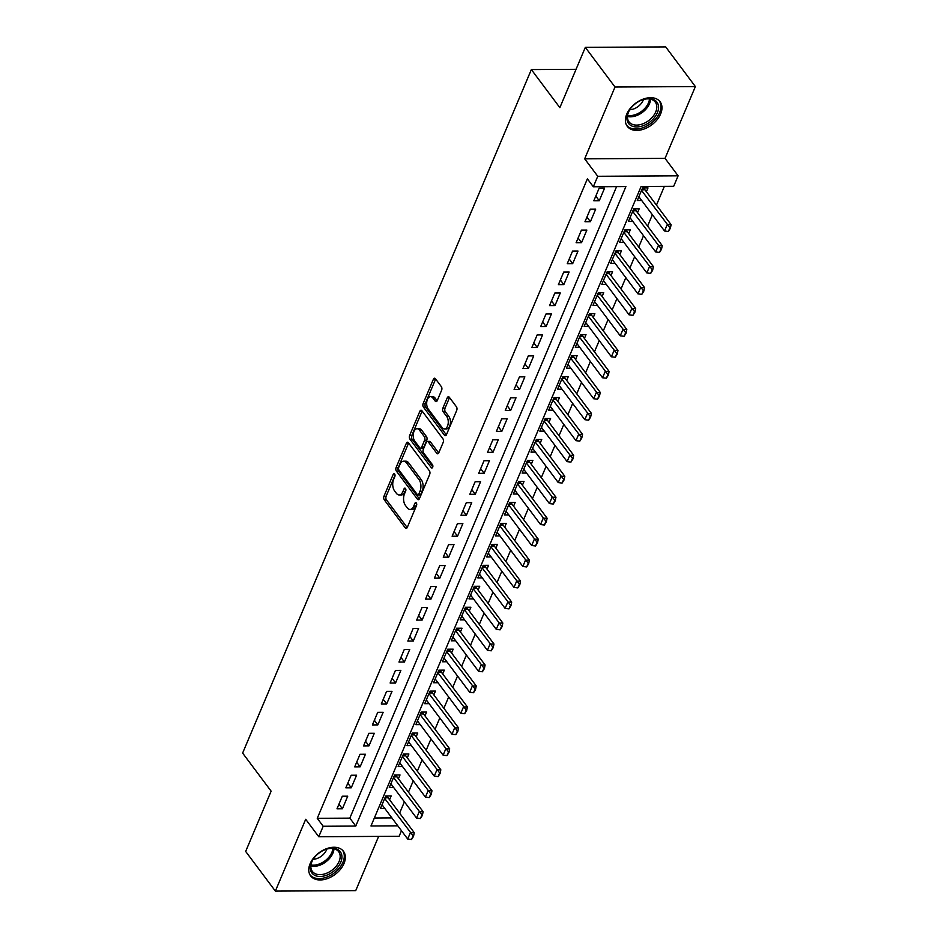 <?xml version="1.0" encoding="UTF-8"?>
<svg xmlns="http://www.w3.org/2000/svg" width="938" height="938" viewBox="0 0 938 938"><rect width="100%" height="100%" fill="white"/><g stroke="black" fill="none" stroke-linecap="round" stroke-linejoin="round"><path stroke-width="1.41" d="M394.64 474.018A1.806 1.02 -90.3 0 0 394.019 473.655A1.806 1.02 -90.3 0 0 393.21 474.37L383.97 496.237A2.58 1.454 -90.3 0 0 384.275 499.848L405.263 527.883A2.58 1.454 -90.3 0 0 406.142 528.399A2.58 1.454 -90.3 0 0 407.291 527.379L416.531 505.512A1.806 1.02 -90.3 0 0 416.32 502.979A1.806 1.02 -90.3 0 0 415.71 502.616A1.806 1.02 -90.3 0 0 414.901 503.331L413.705 506.168A8.254 4.655 -90.3 0 1 410.023 509.44A8.254 4.655 -90.3 0 1 407.186 507.763L405.439 505.43A8.254 4.655 -90.3 0 1 404.489 493.857L405.685 491.031A1.806 1.02 -90.3 0 0 405.486 488.499A1.806 1.02 -90.3 0 0 404.864 488.135A1.806 1.02 -90.3 0 0 404.055 488.85L402.859 491.688A8.254 4.655 -90.3 0 1 399.178 494.959A8.254 4.655 -90.3 0 1 396.352 493.282L394.593 490.949A8.254 4.655 -90.3 0 1 393.655 479.377L394.839 476.551A1.806 1.02 -90.3 0 0 394.64 474.018M626.748 114.155A20.507 13.472 143.2 0 0 627.264 126.337A20.507 13.472 143.2 0 0 644.324 128.928A20.507 13.472 143.2 0 0 660.622 113.955A20.507 13.472 143.2 0 0 660.106 101.761A20.507 13.472 143.2 0 0 643.046 99.17A20.507 13.472 143.2 0 0 626.748 114.155M310.115 863.71A20.507 13.472 143.2 0 0 310.642 875.904A20.507 13.472 143.2 0 0 327.702 878.484A20.507 13.472 143.2 0 0 344 863.511A20.507 13.472 143.2 0 0 343.472 851.317A20.507 13.472 143.2 0 0 326.412 848.738A20.507 13.472 143.2 0 0 310.115 863.71M441.622 390.22A2.58 1.454 -90.3 0 0 441.317 386.597L435.431 378.741A2.58 1.454 -90.3 0 0 434.552 378.213A2.58 1.454 -90.3 0 0 433.403 379.233L423.144 403.528A2.58 1.454 -90.3 0 0 423.437 407.139L444.424 435.173A2.58 1.454 -90.3 0 0 445.304 435.689A2.58 1.454 -90.3 0 0 446.465 434.669L456.712 410.387A2.58 1.454 -90.3 0 0 456.419 406.764L449.314 397.266A2.58 1.454 -90.3 0 0 448.423 396.751A2.58 1.454 -90.3 0 0 447.274 397.771L442.877 408.159A2.58 1.454 -90.3 0 0 443.182 411.782L446.711 416.484A6.906 3.893 -90.3 0 1 448.083 424.175A6.906 3.893 -90.3 0 1 444.424 428.901A6.906 3.893 -90.3 0 1 442.056 427.494L428.244 409.05A6.906 3.893 -90.3 0 1 426.86 401.358A6.906 3.893 -90.3 0 1 430.519 396.633A6.906 3.893 -90.3 0 1 432.887 398.04L435.197 401.112A2.58 1.454 -90.3 0 0 436.076 401.628A2.58 1.454 -90.3 0 0 437.225 400.608L441.622 390.22M585.324 47.369L665.687 46.9L695.375 86.566L615.011 87.023L585.324 47.369L559.857 107.647L531.354 69.576L242.625 753.085L271.129 791.156L245.662 851.434L275.362 891.1L305.694 819.284L318.768 836.743L323.188 826.261L317.255 818.323L587.376 178.841L593.32 186.768L597.752 176.285L678.115 175.816L673.683 186.31L641.1 186.498L370.979 825.979L397.806 825.827M615.011 87.023L584.679 158.839L597.752 176.285M408.393 442.748A2.58 1.454 -90.3 0 0 407.514 442.22A2.58 1.454 -90.3 0 0 406.365 443.24L396.106 467.523A2.58 1.454 -90.3 0 0 396.399 471.146L417.387 499.168A2.58 1.454 -90.3 0 0 418.266 499.696A2.58 1.454 -90.3 0 0 419.427 498.676L429.686 474.382A2.58 1.454 -90.3 0 0 429.381 470.77L408.393 442.748M409.625 435.525L419.884 411.243A2.58 1.454 -90.3 0 1 421.033 410.223A2.58 1.454 -90.3 0 1 421.912 410.738L442.9 438.773A2.58 1.454 -90.3 0 1 443.193 442.384L438.808 452.773A2.58 1.454 -90.3 0 1 437.659 453.804A2.58 1.454 -90.3 0 1 436.768 453.277L428.267 441.915A2.58 1.454 -90.3 0 0 427.376 441.388A2.58 1.454 -90.3 0 0 426.227 442.408L423.319 449.302A2.58 1.454 -90.3 0 0 423.613 452.925L432.477 464.756A1.806 1.02 -90.3 0 1 432.828 466.772A1.806 1.02 -90.3 0 1 431.879 468.003A1.806 1.02 -90.3 0 1 431.257 467.64L409.918 439.136A2.58 1.454 -90.3 0 1 409.625 435.525L411.794 435.513L422.053 411.231L419.884 411.243M275.362 891.1L355.725 890.631L378.635 836.391M646.411 191.692L648.017 187.905L642.577 187.928L637.265 200.509L641.698 200.486M637.547 212.668L639.153 208.869L633.725 208.893L628.413 221.474L632.833 221.45M628.695 233.632L630.301 229.833L624.872 229.869L619.549 242.45L623.981 242.414M619.842 254.597L621.437 250.798L616.008 250.833L610.697 263.414L615.129 263.39M610.978 275.561L612.584 271.762L607.156 271.797L601.844 284.378L606.265 284.355M602.126 296.525L603.732 292.738L598.303 292.762L592.98 305.342L597.412 305.319M593.273 317.501L594.868 313.702L589.439 313.726L584.128 326.307L588.56 326.283M584.409 338.466L586.016 334.667L580.587 334.702L575.275 347.283L579.696 347.248M575.557 359.43L577.163 355.631L571.723 355.666L566.411 368.247L570.843 368.224M566.693 380.394L568.299 376.595L562.87 376.63L557.559 389.211L561.979 389.188M557.84 401.358L559.447 397.571L554.018 397.595L548.707 410.176L553.127 410.152M548.988 422.335L550.583 418.536L545.154 418.559L539.842 431.14L544.274 431.117M540.124 443.299L541.73 439.5L536.302 439.535L530.99 452.116L535.41 452.081M531.271 464.263L532.878 460.464L527.449 460.499L522.126 473.08L526.558 473.057M522.419 485.227L524.014 481.429L518.585 481.464L513.274 494.045L517.706 494.021M513.555 506.192L515.161 502.405L509.733 502.428L504.421 515.009L508.842 514.985M504.703 527.168L506.309 523.369L500.88 523.392L495.557 535.973L499.989 535.95M495.839 548.132L497.445 544.333L492.016 544.368L486.705 556.949L491.137 556.914M486.986 569.096L488.592 565.297L483.164 565.333L477.852 577.914L482.273 577.89M478.134 590.061L479.74 586.262L474.3 586.297L468.988 598.878L473.42 598.854M469.27 611.025L470.876 607.238L465.447 607.261L460.136 619.842L464.556 619.819M460.417 632.001L462.024 628.202L456.595 628.226L451.272 640.806L455.704 640.783M451.565 652.965L453.16 649.166L447.731 649.202L442.419 661.782L446.851 661.747M442.701 673.93L444.307 670.131L438.878 670.166L433.567 682.747L437.987 682.723M433.848 694.894L435.455 691.095L430.026 691.13L424.703 703.711L429.135 703.688M424.996 715.858L426.591 712.071L421.162 712.094L415.851 724.675L420.283 724.652M416.132 736.834L417.738 733.035L412.31 733.059L406.998 745.64L411.419 745.616M407.28 757.798L408.886 754L403.446 754.035L398.134 766.616L402.566 766.581M398.416 778.763L400.022 774.964L394.593 774.999L389.282 787.58L393.714 787.557M342.3 796.221L336.988 808.802L342.417 808.767L347.728 796.186L342.3 796.221M351.152 775.245L345.841 787.826L351.269 787.803L356.581 775.222L351.152 775.245M360.016 754.281L354.693 766.862L360.133 766.827L365.445 754.258L360.016 754.281M368.869 733.317L363.557 745.898L368.986 745.862L374.297 733.282L368.869 733.317M377.721 712.352L372.409 724.933L377.838 724.898L383.15 712.317L377.721 712.352M386.585 691.388L381.274 703.969L386.702 703.934L392.014 691.353L386.585 691.388M395.437 670.412L390.126 682.993L395.555 682.97L400.866 670.389L395.437 670.412M404.29 649.448L398.978 662.029L404.407 661.994L409.73 649.424L404.29 649.448M413.154 628.483L407.842 641.064L413.271 641.029L418.583 628.448L413.154 628.483M422.006 607.519L416.695 620.1L422.123 620.065L427.435 607.484L422.006 607.519M430.87 586.555L425.547 599.136L430.976 599.101L436.299 586.52L430.87 586.555M439.723 565.579L434.411 578.16L439.84 578.136L445.151 565.555L439.723 565.579M448.575 544.615L443.264 557.195L448.692 557.16L454.004 544.591L448.575 544.615M457.439 523.65L452.116 536.231L457.556 536.196L462.868 523.615L457.439 523.65M466.292 502.686L460.98 515.267L466.409 515.232L471.72 502.651L466.292 502.686M475.144 481.722L469.832 494.303L475.261 494.267L480.584 481.686L475.144 481.722M484.008 460.746L478.697 473.327L484.125 473.303L489.437 460.722L484.008 460.746M492.86 439.781L487.549 452.362L492.978 452.327L498.289 439.758L492.86 439.781M501.724 418.817L496.401 431.398L501.83 431.363L507.153 418.782L501.724 418.817M510.577 397.853L505.265 410.434L510.694 410.398L516.006 397.818L510.577 397.853M519.429 376.888L514.118 389.469L519.546 389.434L524.858 376.853L519.429 376.888M528.293 355.912L522.97 368.493L528.411 368.47L533.722 355.889L528.293 355.912M537.146 334.948L531.834 347.529L537.263 347.494L542.574 334.913L537.146 334.948M545.998 313.984L540.687 326.565L546.115 326.53L551.427 313.949L545.998 313.984M554.862 293.019L549.551 305.6L554.979 305.565L560.291 292.984L554.862 293.019M563.715 272.055L558.403 284.636L563.832 284.601L569.143 272.02L563.715 272.055M572.567 251.079L567.256 263.66L572.684 263.637L578.007 251.056L572.567 251.079M581.431 230.115L576.12 242.696L581.548 242.661L586.86 230.08L581.431 230.115M590.283 209.151L584.972 221.731L590.401 221.696L595.712 209.115L590.283 209.151M317.255 818.323L349.827 818.135L616.583 186.639M599.253 200.732L604.576 188.151L599.148 188.186L593.824 200.767L599.253 200.732L595.794 196.112M399.611 813.14L404.395 801.814M408.464 792.176L413.248 780.85M417.316 771.212L422.1 759.886M426.18 750.248L430.964 738.921M435.033 729.272L439.816 717.957M443.885 708.307L448.669 696.981M452.749 687.343L457.533 676.017M461.602 666.379L466.385 655.052M470.466 645.403L475.238 634.088M479.318 624.438L484.102 613.112M488.17 603.474L492.954 592.148M497.034 582.51L501.818 571.183M505.887 561.545L510.671 550.219M514.739 540.569L519.523 529.255M523.603 519.605L528.387 508.279M532.456 498.641L537.24 487.314M541.308 477.677L546.092 466.35M550.172 456.712L554.956 445.386M559.025 435.736L563.808 424.422M567.889 414.772L572.672 403.446M576.741 393.808L581.525 382.481M585.593 372.843L590.377 361.517M594.458 351.879L599.241 340.553M603.31 330.903L608.094 319.588M612.162 309.939L616.946 298.612M621.026 288.974L625.81 277.648M629.879 268.01L634.663 256.684M638.731 247.046L643.515 235.719M647.595 226.07L652.379 214.755M656.448 205.105L664.374 186.357M374.344 817.995L391.873 817.889M389.563 799.727L391.169 795.928L385.741 795.963L380.429 808.544L384.85 808.521M576.049 69.318L531.354 69.576M584.679 158.839L665.042 158.37L695.375 86.566M665.042 158.37L678.115 175.816M401.476 830.716L399.131 836.274L318.768 836.743M323.188 826.261L355.772 826.061L625.904 186.58L593.32 186.768M349.827 818.135L355.772 826.061M342.417 808.767L338.946 804.136M351.269 787.803L347.81 783.171M360.133 766.827L356.663 762.207M368.986 745.862L365.527 741.243M377.838 724.898L374.379 720.278M386.702 703.934L383.232 699.302M395.555 682.97L392.096 678.338M404.407 661.994L400.948 657.374M413.271 641.029L409.8 636.41M422.123 620.065L418.665 615.445M430.976 599.101L427.517 594.469M439.84 578.136L436.369 573.505M448.692 557.16L445.233 552.541M457.556 536.196L454.086 531.576M466.409 515.232L462.95 510.612M475.261 494.267L471.802 489.636M484.125 473.303L480.655 468.672M492.978 452.327L489.519 447.707M501.83 431.363L498.371 426.743M510.694 410.398L507.224 405.779M519.546 389.434L516.088 384.803M528.411 368.47L524.94 363.838M537.263 347.494L533.804 342.874M546.115 326.53L542.656 321.91M554.979 305.565L551.509 300.946M563.832 284.601L560.373 279.97M572.684 263.637L569.225 259.005M581.548 242.661L578.078 238.041M590.401 221.696L586.942 217.077M399.178 494.959L401.347 494.947A8.254 4.655 -90.3 0 0 405.028 491.664L402.859 491.688M405.873 489.671L405.028 491.664M410.023 509.44L412.192 509.428A8.254 4.655 -90.3 0 0 415.874 506.157L413.705 506.168M416.718 504.152L415.874 506.157M395.039 475.191L386.151 496.225A2.58 1.454 -90.3 0 0 386.444 499.837L407.209 527.566M408.616 443.041A2.58 1.454 -90.3 0 0 408.534 443.228L398.275 467.511A2.58 1.454 -90.3 0 0 398.568 471.134L419.333 498.864M398.697 467.441A1.806 1.02 -90.3 0 0 398.896 469.973L417.316 494.572A1.806 1.02 -90.3 0 0 417.938 494.947A1.806 1.02 -90.3 0 0 418.747 494.232L420.001 491.242A8.254 4.655 -90.3 0 0 419.063 479.67L406.471 462.856A8.254 4.655 -90.3 0 0 403.633 461.179A8.254 4.655 -90.3 0 0 399.951 464.462L398.697 467.441M417.938 494.947L420.107 494.936A1.806 1.02 -90.3 0 0 420.916 494.22L418.747 494.232M403.633 461.179L405.802 461.168A8.254 4.655 -90.3 0 1 408.64 462.844L421.232 479.658A8.254 4.655 -90.3 0 1 422.182 491.231L420.916 494.22M438.726 452.96L430.436 441.904A2.58 1.454 -90.3 0 0 429.545 441.376L427.376 441.388M432.817 466.819L412.087 439.125L409.918 439.136M419.427 430.12A6.906 3.893 -90.3 0 0 417.058 428.713A6.906 3.893 -90.3 0 0 413.4 433.438A6.906 3.893 -90.3 0 0 414.784 441.13L419.649 447.625A2.58 1.454 -90.3 0 0 420.529 448.153A2.58 1.454 -90.3 0 0 421.678 447.121L424.597 440.227A2.58 1.454 -90.3 0 0 424.293 436.616L419.427 430.12L421.596 430.108A6.906 3.893 -90.3 0 0 419.239 428.701L417.058 428.713M420.529 448.153L422.698 448.141A2.58 1.454 -90.3 0 0 423.859 447.109L421.678 447.121M421.596 430.108L426.473 436.604A2.58 1.454 -90.3 0 1 426.767 440.215L423.859 447.109M411.794 435.513A2.58 1.454 -90.3 0 0 412.087 439.125M430.519 396.633L432.699 396.622A6.906 3.893 -90.3 0 1 435.056 398.029L437.143 400.796M444.424 428.901L446.594 428.889A6.906 3.893 -90.3 0 0 450.252 424.164A6.906 3.893 -90.3 0 0 448.88 416.472L446.711 416.484M449.536 397.571A2.58 1.454 -90.3 0 0 449.443 397.759L445.058 408.147A2.58 1.454 -90.3 0 0 445.351 411.77L448.88 416.472M435.654 379.034A2.58 1.454 -90.3 0 0 435.572 379.222L425.313 403.516A2.58 1.454 -90.3 0 0 425.606 407.127L446.371 434.857M382.024 804.745L407.69 839.029L410.352 832.733L414.256 832.71L388.133 797.816A2.626 1.477 89.7 0 1 387.816 797.23L387.3 795.952M412.861 836.368L411.536 839.51L413.517 836.356L384.686 798.461M407.69 839.029L411.536 839.51M413.517 836.356L414.256 832.71M340.764 862.257A17.752 11.666 -36.8 0 1 320.128 876.491A17.752 11.666 -36.8 0 1 311.451 862.421A17.752 11.666 -36.8 0 1 313.058 859.407A17.752 11.666 -36.8 0 1 326.975 848.996A17.752 11.666 -36.8 0 1 340.764 862.257M313.245 859.114A16.438 10.799 143.2 0 0 311.944 861.623A16.438 10.799 143.2 0 0 312.354 871.402A16.438 10.799 143.2 0 0 326.025 873.466A16.438 10.799 143.2 0 0 339.087 861.471A16.438 10.799 143.2 0 0 338.665 851.692A16.438 10.799 143.2 0 0 326.635 849.089M313.14 859.29A11.702 7.692 143.2 0 0 326.506 849.91A11.702 7.692 143.2 0 0 326.834 849.042M309.833 874.603A20.378 13.39 143.2 0 0 326.787 877.112A20.378 13.39 143.2 0 0 342.945 862.245A20.378 13.39 143.2 0 0 342.452 850.18M644.887 125A17.752 11.666 -36.8 0 1 629.257 124.262A17.752 11.666 -36.8 0 1 629.679 109.852A17.752 11.666 -36.8 0 1 640.584 100.565A17.752 11.666 -36.8 0 1 643.597 99.428A17.752 11.666 -36.8 0 1 658.558 106.826A17.752 11.666 -36.8 0 1 644.887 125M629.879 109.558A16.438 10.799 143.2 0 0 628.988 121.834A16.438 10.799 143.2 0 0 644.136 123.3A16.438 10.799 143.2 0 0 655.299 102.136A16.438 10.799 143.2 0 0 643.269 99.534M629.761 109.734A11.702 7.692 143.2 0 0 634.885 108.456A11.702 7.692 143.2 0 0 643.456 99.487M626.455 125.047A20.378 13.39 143.2 0 0 645.203 126.806A20.378 13.39 143.2 0 0 659.086 100.612M390.888 783.781L416.554 818.065L419.204 811.769L423.12 811.745L396.985 776.852A2.626 1.477 89.7 0 1 396.668 776.265L396.153 774.987M421.713 815.392L420.388 818.546L422.37 815.392L393.538 777.496M416.554 818.065L420.388 818.546M422.37 815.392L423.12 811.745M399.74 762.817L425.406 797.089L428.068 790.804L431.972 790.781L405.837 755.876A2.626 1.477 89.7 0 1 405.521 755.301L405.005 754.023M430.577 794.427L429.241 797.57L431.222 794.427L402.402 756.52M425.406 797.089L429.241 797.57M431.222 794.427L431.972 790.781M408.593 741.852L434.271 776.125L436.92 769.84L440.837 769.817L414.702 734.911A2.626 1.477 89.7 0 1 414.385 734.337L413.869 733.059M439.43 773.463L438.105 776.605L440.086 773.463L411.254 735.556M434.271 776.125L438.105 776.605M440.086 773.463L440.837 769.817M417.457 720.876L443.123 755.16L445.785 748.876L449.689 748.852L423.554 713.947A2.626 1.477 89.7 0 1 423.237 713.372L422.721 712.094M448.294 752.499L446.957 755.641L448.939 752.487L420.107 714.592M443.123 755.16L446.957 755.641M448.939 752.487L449.689 748.852M426.309 699.912L451.975 734.196L454.637 727.9L458.541 727.876L432.418 692.983A2.626 1.477 89.7 0 1 432.09 692.396L431.586 691.118M457.146 731.534L455.821 734.677L457.791 731.523L428.971 693.628M451.975 734.196L455.821 734.677M457.791 731.523L458.541 727.876M435.173 678.948L460.839 713.232L463.489 706.935L467.405 706.912L441.27 672.018A2.626 1.477 89.7 0 1 440.954 671.432L440.438 670.154M465.998 710.558L464.673 713.712L466.655 710.558L437.823 672.663M460.839 713.232L464.673 713.712M466.655 710.558L467.405 706.912M444.026 657.984L469.692 692.256L472.353 685.971L476.258 685.948L450.123 651.042A2.626 1.477 89.7 0 1 449.806 650.468L449.29 649.19M474.863 689.594L473.526 692.736L475.507 689.594L446.687 651.687M469.692 692.256L473.526 692.736M475.507 689.594L476.258 685.948M452.878 637.019L478.544 671.291L481.206 665.007L485.11 664.983L458.987 630.078A2.626 1.477 89.7 0 1 458.659 629.504L458.154 628.226M483.715 668.63L482.39 671.772L484.371 668.63L455.54 630.723M478.544 671.291L482.39 671.772M484.371 668.63L485.11 664.983M461.742 616.043L487.408 650.327L490.058 644.031L493.974 644.019L467.839 609.114A2.626 1.477 89.7 0 1 467.523 608.539L467.007 607.261M492.567 647.666L491.242 650.808L493.224 647.654L464.392 609.759M487.408 650.327L491.242 650.808M493.224 647.654L493.974 644.019M470.595 595.079L496.261 629.363L498.922 623.067L502.827 623.043L476.692 588.149A2.626 1.477 89.7 0 1 476.375 587.563L475.859 586.285M501.431 626.69L500.095 629.844L502.076 626.69L473.256 588.794M496.261 629.363L500.095 629.844M502.076 626.69L502.827 623.043M479.447 574.115L505.113 608.399L507.775 602.102L511.691 602.079L485.556 567.185A2.626 1.477 89.7 0 1 485.239 566.599L484.723 565.321M510.284 605.725L508.959 608.879L510.94 605.725L482.109 567.83M505.113 608.399L508.959 608.879M510.94 605.725L511.691 602.079M488.311 553.15L513.977 587.423L516.627 581.138L520.543 581.114L494.408 546.209A2.626 1.477 89.7 0 1 494.091 545.635L493.576 544.357M519.136 584.761L517.811 587.903L519.793 584.761L490.961 546.854M513.977 587.423L517.811 587.903M519.793 584.761L520.543 581.114M497.163 532.186L522.829 566.458L525.491 560.174L529.395 560.15L503.26 525.245A2.626 1.477 89.7 0 1 502.944 524.67L502.428 523.392M528 563.797L526.675 566.939L528.645 563.797L499.825 525.89M522.829 566.458L526.675 566.939M528.645 563.797L529.395 560.15M506.016 511.21L531.694 545.494L534.343 539.198L538.26 539.186L512.125 504.281A2.626 1.477 89.7 0 1 511.808 503.706L511.292 502.416M536.853 542.832L535.528 545.975L537.509 542.821L508.677 504.925M531.694 545.494L535.528 545.975M537.509 542.821L538.26 539.186M514.88 490.246L540.546 524.53L543.208 518.233L547.112 518.21L520.977 483.316A2.626 1.477 89.7 0 1 520.66 482.73L520.144 481.452M545.717 521.856L544.38 525.01L546.362 521.856L517.53 483.961M540.546 524.53L544.38 525.01M546.362 521.856L547.112 518.21M523.732 469.281L549.398 503.565L552.06 497.269L555.964 497.246L529.841 462.352A2.626 1.477 89.7 0 1 529.513 461.766L529.009 460.488M554.569 500.892L553.244 504.034L555.214 500.892L526.394 462.985M549.398 503.565L553.244 504.034M555.214 500.892L555.964 497.246M532.596 448.317L558.262 482.589L560.912 476.305L564.828 476.281L538.693 441.376A2.626 1.477 89.7 0 1 538.377 440.801L537.861 439.523M563.421 479.928L562.096 483.07L564.078 479.928L535.246 442.021M558.262 482.589L562.096 483.07M564.078 479.928L564.828 476.281M541.449 427.353L567.115 461.625L569.776 455.34L573.681 455.317L547.546 420.412A2.626 1.477 89.7 0 1 547.229 419.837L546.713 418.559M572.286 458.963L570.949 462.106L572.93 458.963L544.11 421.056M567.115 461.625L570.949 462.106M572.93 458.963L573.681 455.317M550.301 406.377L575.967 440.661L578.629 434.364L582.533 434.353L556.41 399.447A2.626 1.477 89.7 0 1 556.093 398.873L555.577 397.583M581.138 437.999L579.813 441.141L581.795 437.987L552.963 400.092M575.967 440.661L579.813 441.141M581.795 437.987L582.533 434.353M559.165 385.412L584.831 419.696L587.481 413.4L591.397 413.377L565.262 378.483A2.626 1.477 89.7 0 1 564.946 377.897L564.43 376.619M589.99 417.023L588.665 420.177L590.647 417.023L561.815 379.128M584.831 419.696L588.665 420.177M590.647 417.023L591.397 413.377M568.018 364.448L593.684 398.732L596.345 392.436L600.25 392.412L574.115 357.519A2.626 1.477 89.7 0 1 573.798 356.932L573.282 355.654M598.854 396.059L597.518 399.201L599.499 396.059L570.679 358.152M593.684 398.732L597.518 399.201M599.499 396.059L600.25 392.412M576.87 343.484L602.548 377.756L605.198 371.471L609.114 371.448L582.979 336.543A2.626 1.477 89.7 0 1 582.662 335.968L582.146 334.69M607.707 375.094L606.382 378.237L608.363 375.094L579.532 337.188M602.548 377.756L606.382 378.237M608.363 375.094L609.114 371.448M585.734 322.52L611.4 356.792L614.05 350.507L617.966 350.484L591.831 315.578A2.626 1.477 89.7 0 1 591.515 315.004L590.999 313.726M616.559 354.13L615.234 357.272L617.216 354.13L588.384 316.223M611.4 356.792L615.234 357.272M617.216 354.13L617.966 350.484M594.586 301.544L620.253 335.827L622.914 329.531L626.819 329.508L600.683 294.614A2.626 1.477 89.7 0 1 600.367 294.028L599.851 292.75M625.423 333.166L624.098 336.308L626.068 333.154L597.248 295.259M620.253 335.827L624.098 336.308M626.068 333.154L626.819 329.508M603.451 280.579L629.117 314.863L631.766 308.567L635.683 308.543L609.548 273.65A2.626 1.477 89.7 0 1 609.231 273.064L608.715 271.786M634.276 312.19L632.951 315.344L634.932 312.19L606.1 274.295M629.117 314.863L632.951 315.344M634.932 312.19L635.683 308.543M612.303 259.615L637.969 293.887L640.631 287.603L644.535 287.579L618.4 252.674A2.626 1.477 89.7 0 1 618.083 252.099L617.567 250.821M643.14 291.226L641.803 294.368L643.785 291.226L614.953 253.319M637.969 293.887L641.803 294.368M643.785 291.226L644.535 287.579M621.155 238.651L646.821 272.923L649.483 266.638L653.387 266.615L627.264 231.709A2.626 1.477 89.7 0 1 626.936 231.135L626.432 229.857M651.992 270.261L650.667 273.404L652.649 270.261L623.817 232.354M646.821 272.923L650.667 273.404M652.649 270.261L653.387 266.615M630.019 217.686L655.685 251.959L658.335 245.674L662.251 245.65L636.116 210.745A2.626 1.477 89.7 0 1 635.8 210.171L635.284 208.893M660.844 249.297L659.52 252.439L661.501 249.285L632.669 211.39M655.685 251.959L659.52 252.439M661.501 249.285L662.251 245.65M638.872 196.71L664.538 230.994L667.199 224.698L671.104 224.674L644.969 189.781A2.626 1.477 89.7 0 1 644.652 189.195L644.136 187.917M669.709 228.333L668.372 231.475L670.353 228.321L641.533 190.426M664.538 230.994L668.372 231.475M670.353 228.321L671.104 224.674M394.828 474.358L393.21 474.37M416.519 503.319L414.901 503.331M405.673 488.839L404.055 488.85M407.022 527.871L405.263 527.883M386.444 499.837L384.275 499.848M386.151 496.225L383.97 496.237M419.145 499.157L417.387 499.168M398.568 471.134L396.399 471.146M398.275 467.511L396.106 467.523M408.534 443.228L406.365 443.24M422.182 491.231L420.001 491.242M421.232 479.658L419.063 479.67M408.64 462.844L406.471 462.856M438.538 453.265L436.768 453.277M430.436 441.904L428.267 441.915M432.488 467.628L431.257 467.64M426.767 440.215L424.597 440.227M426.473 436.604L424.293 436.616M436.956 401.101L435.197 401.112M435.056 398.029L432.887 398.04M445.351 411.77L443.182 411.782M445.058 408.147L442.877 408.159M449.443 397.759L447.274 397.771M446.183 435.162L444.424 435.173M425.606 407.127L423.437 407.139M425.313 403.516L423.144 403.528M435.572 379.222L433.403 379.233M387.816 797.23L385.19 797.253M388.133 797.816L384.943 797.828M333.975 848.761A16.438 10.799 -36.8 0 1 332.896 853.205A16.438 10.799 -36.8 0 1 310.865 866.067M310.982 864.953A15.899 10.447 143.2 0 0 331.864 852.419A15.899 10.447 143.2 0 0 332.873 848.562M650.597 99.205A16.438 10.799 -36.8 0 1 637.946 115.034A16.438 10.799 -36.8 0 1 627.487 116.511M627.604 115.397A15.899 10.447 143.2 0 0 637.289 113.873A15.899 10.447 143.2 0 0 649.495 98.994M396.668 776.265L394.054 776.277M396.985 776.852L393.808 776.863M405.521 755.301L402.906 755.313M405.837 755.876L402.66 755.899M414.385 734.337L411.77 734.348M414.702 734.911L411.524 734.935M423.237 713.372L420.623 713.384M423.554 713.947L420.376 713.97M432.09 692.396L429.475 692.42M432.418 692.983L429.229 692.994M440.954 671.432L438.339 671.444M441.27 672.018L438.093 672.03M449.806 650.468L447.192 650.48M450.123 651.042L446.945 651.066M458.659 629.504L456.044 629.515M458.987 630.078L455.798 630.101M467.523 608.539L464.908 608.551M467.839 609.114L464.662 609.137M476.375 587.563L473.76 587.587M476.692 588.149L473.514 588.161M485.239 566.599L482.624 566.611M485.556 567.185L482.378 567.197M494.091 545.635L491.477 545.646M494.408 546.209L491.231 546.233M502.944 524.67L500.329 524.682M503.26 525.245L500.083 525.268M511.808 503.706L509.193 503.718M512.125 504.281L508.947 504.304M520.66 482.73L518.046 482.753M520.977 483.316L517.799 483.328M529.513 461.766L526.898 461.777M529.841 462.352L526.652 462.364M538.377 440.801L535.762 440.813M538.693 441.376L535.516 441.399M547.229 419.837L544.615 419.849M547.546 420.412L544.368 420.435M556.093 398.873L553.467 398.885M556.41 399.447L553.221 399.459M564.946 377.897L562.331 377.92M565.262 378.483L562.085 378.495M573.798 356.932L571.183 356.944M574.115 357.519L570.937 357.53M582.662 335.968L580.047 335.98M582.979 336.543L579.801 336.566M591.515 315.004L588.9 315.016M591.831 315.578L588.654 315.602M600.367 294.028L597.752 294.051M600.683 294.614L597.506 294.626M609.231 273.064L606.616 273.087M609.548 273.65L606.37 273.662M618.083 252.099L615.469 252.111M618.4 252.674L615.222 252.697M626.936 231.135L624.321 231.147M627.264 231.709L624.075 231.733M635.8 210.171L633.185 210.182M636.116 210.745L632.939 210.769M644.652 189.195L642.038 189.218M644.969 189.781L641.791 189.793"/></g></svg>
